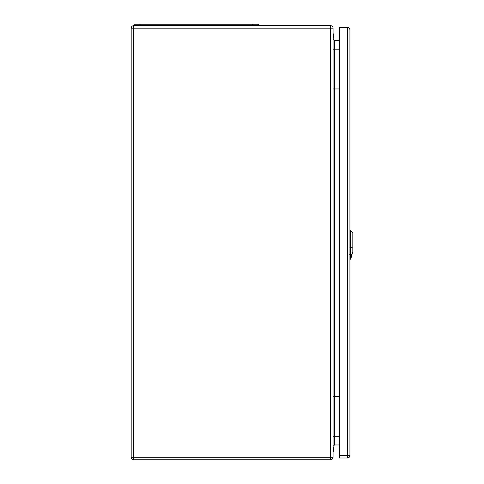 <?xml version="1.0" encoding="UTF-8"?>
<svg xmlns="http://www.w3.org/2000/svg" width="484" height="484" viewBox="0 0 484 484"><rect width="100%" height="100%" fill="white"/><g stroke="black" fill="none" stroke-linecap="round" stroke-linejoin="round"><path stroke-width="0.73" d="M333.065 49.162L333.065 457.265A2.535 2.535 0 0 1 330.53 459.8L133.711 459.8A2.535 2.535 0 0 1 131.182 457.265L131.182 28.181A2.535 2.535 0 0 1 133.711 25.646L330.53 25.646A2.535 2.535 0 0 1 333.065 28.181L333.065 49.162L334.511 49.162L334.511 88.959L339.435 88.959M333.065 396.487L339.435 396.487M333.065 88.959L334.511 88.959L334.511 436.284L339.435 436.284M339.435 40.481L334.511 40.481L334.511 49.162L339.435 49.162M339.435 444.965L334.511 444.965L333.065 446.411M333.065 436.284L334.511 436.284L334.511 444.965M333.065 39.035L334.511 40.481M333.065 451.977A5.427 5.427 -0 0 0 333.065 446.738M333.065 33.475A5.427 5.427 180 0 1 333.065 38.714M350.894 258.486L351.354 254.681L350.507 258.922L351.045 255.28M350.936 258.335L352.818 251.613L352.818 232.943L350.646 230.771L350.646 258.389M333.065 33.565A5.427 5.427 180 0 1 333.065 38.672M258.535 25.646L258.535 24.2L134.074 24.2L134.074 25.646M347.391 27.455L347.391 27.455A2.535 2.535 0 0 1 349.926 29.99L349.926 455.456A2.535 2.535 0 0 1 347.391 457.991L339.435 457.991L339.435 27.455L347.391 27.455L347.391 29.99L339.435 29.99M347.433 27.455L347.433 27.455A2.535 2.535 0 0 1 349.962 29.99A2.535 2.535 0 0 0 347.433 27.455A2.535 2.535 0 0 1 349.962 29.99L349.962 230.747M349.962 259.388L349.962 455.456A2.535 2.535 0 0 1 347.433 457.991A2.535 2.535 0 0 0 349.962 455.456A2.535 2.535 0 0 1 347.433 457.991L347.433 457.991M133.711 459.8L133.711 457.265L330.53 457.265L330.53 28.181L133.711 28.181L133.711 457.265L131.182 457.265M334.874 49.162L334.874 88.959M334.874 436.284L334.874 396.487M330.53 25.646L330.53 28.181L333.065 28.181M333.065 457.265L330.53 457.265L330.53 459.8M131.182 28.181L133.711 28.181L133.711 25.646M350.555 254.687L352.249 253.955M353.005 246.846L350.452 247.953M349.726 247.881L350.706 247.868M350.706 254.644L349.726 254.663M139.864 24.2L139.864 25.646M252.745 24.2L252.745 25.646M339.435 455.456L349.962 455.456M349.962 29.99L347.391 29.99L347.391 457.991M349.926 259.394L350.719 259.109M350.924 258.383L351.747 255.449M350.646 230.771L349.926 230.747"/></g></svg>
